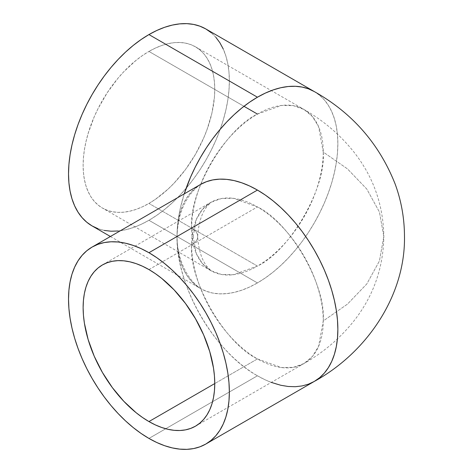 <?xml version="1.0" encoding="UTF-8"?>
<svg xmlns="http://www.w3.org/2000/svg" width="473" height="473" viewBox="0 0 473 473"><rect width="100%" height="100%" fill="white"/><g stroke="black" fill="none" stroke-linecap="round" stroke-linejoin="round"><path stroke-width="0.35" stroke-dasharray="2.37 1.77" d="M191.624 244.931L196.295 219.507L202.409 209.468L210.905 202.32L221.512 198.512L233.343 198.299L257.442 206.932C289.115 221.713 326.086 283.924 323.254 320.925L347.424 304.157L366.817 283.924L379.435 260.966L383.828 236.5L379.435 212.034L366.817 189.076L347.424 168.843L323.254 152.075L318.583 126.652L312.47 116.612L303.979 109.464L293.366 105.656L281.541 105.438L257.442 114.076C225.763 128.857 188.792 191.068 191.624 228.069A20.652 11.926 180 0 1 197.673 236.5A20.652 11.926 180 0 1 191.624 244.931A93.075 53.739 -120 0 0 257.442 358.924L214.754 383.568L257.442 358.924C225.763 344.143 188.792 281.932 191.624 244.931A20.652 11.926 0 0 0 197.673 236.5A20.652 11.926 0 0 0 191.624 228.069A93.075 53.739 -60 0 1 257.442 114.076A93.075 53.739 -60 0 1 303.979 109.464A93.075 53.739 -60 0 1 323.254 152.075A93.075 53.739 -60 0 1 257.442 266.068L148.942 203.425A93.075 53.739 120 0 0 209.746 121.407A93.075 53.739 120 0 0 195.479 46.821A93.075 53.739 120 0 0 148.942 51.433L243.973 106.301L148.942 51.433L155.392 48.075L161.778 45.479L168.045 43.676L174.129 42.676L179.965 42.493L185.505 43.132L190.69 44.58L195.479 46.821L199.813 49.848L203.662 53.615L206.985 58.096L209.746 63.24L211.922 69.011L213.489 75.337L214.44 82.166L214.754 89.432L214.44 97.066L211.922 113.13L206.985 129.744L203.662 138.057L195.479 154.299L185.505 169.505L174.129 183.098L168.045 189.123L155.392 199.334L148.942 203.425L142.491 206.784L136.1 209.379L129.839 211.183L123.755 212.182L117.913 212.365L112.379 211.727L107.188 210.284L102.404 208.037L98.065 205.016L94.216 201.244L90.899 196.768L88.138 191.618L85.962 185.854L84.389 179.521L83.443 172.692L83.124 165.426L83.443 157.793L84.389 149.87L85.962 141.729L88.138 133.451L94.216 116.801L98.065 108.589L107.188 92.791L117.913 78.317L123.755 71.76L136.1 60.308L142.491 55.524L148.942 51.433A93.075 53.739 120 0 0 88.138 133.451A93.075 53.739 120 0 0 102.404 208.037A93.075 53.739 120 0 0 148.942 203.425L257.442 266.068A93.075 53.739 -60 0 1 210.905 270.68A93.075 53.739 -60 0 1 191.624 228.069L196.295 253.493L202.409 263.532L210.905 270.68L221.512 274.488L233.343 274.701L257.442 266.068C289.115 251.287 326.086 189.076 323.254 152.075L347.424 168.843L366.817 189.076L379.435 212.034L383.828 236.5L379.435 260.966L366.817 283.924L347.424 304.157L323.254 320.925L318.583 346.348L312.47 356.388L303.979 363.536L293.366 367.344L281.541 367.562L257.442 358.924A93.075 53.739 -120 0 0 303.979 363.536A93.075 53.739 -120 0 0 323.254 320.925A93.075 53.739 -120 0 0 257.442 206.932A93.075 53.739 -120 0 0 210.905 202.32A93.075 53.739 -120 0 0 191.624 244.931M148.942 269.575L257.442 206.932L148.942 269.575M271.301 382.403L265.323 379.89L257.442 375.787L148.942 438.43L257.442 375.787A113.727 65.658 -120 0 0 314.303 381.421M92.075 225.923A113.727 65.658 120 0 0 148.942 220.288L257.442 282.931A113.727 65.658 -60 0 1 200.576 288.56C198.914 287.72 196.325 285.408 192.807 281.624C185.404 273.589 177.032 256.78 177.02 236.5A113.727 65.658 -60 0 1 184.245 193.865L180.485 207.546L178.569 217.491L177.41 227.176L177.02 236.5L177.41 245.381L178.569 253.723L180.485 261.457L183.146 268.498L186.516 274.789L190.578 280.264L195.278 284.87L200.576 288.56A113.727 65.658 -60 0 1 177.02 236.5L177.41 227.619L178.569 219.277L180.485 211.543L183.146 204.502L186.516 198.211L190.578 192.736L195.278 188.13L200.576 184.44A113.727 65.658 -120 0 0 177.02 236.5A113.727 65.658 -120 0 0 257.442 375.787C214.47 352.255 175.915 285.479 177.02 236.5C177.677 217.917 182.844 202.988 192.523 191.707L197.07 187.066L200.576 184.44M110.404 236.5L200.576 288.56L206.423 291.303L212.761 293.077L219.531 293.851L226.668 293.627L234.094 292.409L241.75 290.203L249.561 287.034L257.442 282.931L265.323 277.935L273.128 272.087L280.785 265.454L288.217 258.092L295.347 250.081L302.117 241.484L308.455 232.397L314.303 222.901L319.606 213.092L324.307 203.059L328.363 192.901L331.739 182.714L334.393 172.598L336.315 162.653L337.468 152.968L337.858 143.644L337.468 134.764L336.315 126.421L334.393 118.688L331.739 111.64L328.363 105.355L324.307 99.88L319.606 95.274L314.303 91.579A113.727 65.658 -60 0 1 331.739 182.714A113.727 65.658 -60 0 1 257.442 282.931L148.942 220.288A113.727 65.658 120 0 0 223.238 120.071A113.727 65.658 120 0 0 205.802 28.942M118.167 230.99L125.599 229.766L133.25 227.56L141.06 224.391L148.942 220.288L156.823 215.292L164.628 209.444L172.284 202.811L179.716 195.45L186.847 187.438L193.617 178.847L199.955 169.754L205.802 160.258L211.106 150.449L215.806 140.416L219.862 130.258L223.238 120.071L225.893 109.955L227.815 100.01L228.973 90.325L229.358 81.001L228.973 72.121L227.815 63.778L225.893 56.045L223.238 49.003M215.806 37.237L211.106 32.631M97.923 228.666L104.261 230.434M102.404 264.963L211.384 202.024L208.764 204.502C202.278 211.242 198.583 221.908 197.673 236.5C198.583 251.092 202.278 261.758 208.764 268.498L211.384 270.976L102.404 208.037M195.479 426.179L303.979 363.536C323.981 352.137 340.938 337.539 354.856 319.742C373.67 295.294 383.325 267.547 383.828 236.5C383.325 205.453 373.67 177.706 354.856 153.258C340.938 135.461 323.981 120.863 303.979 109.464L195.479 46.821"/><path stroke-width="0.71" d="M148.942 421.567A93.075 53.739 60 0 1 88.138 339.549A93.075 53.739 60 0 1 102.404 264.963A93.075 53.739 60 0 1 148.942 269.575L155.392 273.666L161.778 278.449L174.129 289.902L185.505 303.495L195.479 318.701L203.662 334.943L209.746 351.593L213.489 368.012L214.44 375.934L214.754 383.568L148.942 421.567L142.491 417.476L136.1 412.693L123.755 401.24L112.379 387.647L102.404 372.44L94.216 356.199L88.138 339.549L84.389 323.13L83.443 315.207L83.124 307.574L83.443 300.308L84.389 293.479L85.962 287.146L88.138 281.382L90.899 276.232L94.216 271.756L98.065 267.984L102.404 264.963L107.188 262.716L112.379 261.273L117.913 260.635L123.755 260.818L129.839 261.817L136.1 263.621L142.491 266.216L148.942 269.575A93.075 53.739 60 0 1 209.746 351.593A93.075 53.739 60 0 1 195.479 426.179L190.69 428.42L185.505 429.868L179.965 430.507L174.129 430.324L168.045 429.324L161.778 427.521L155.392 424.925L148.942 421.567L214.754 383.568L214.44 390.834L213.489 397.663L211.922 403.989L209.746 409.76L206.985 414.904L203.662 419.385L199.813 423.152L195.479 426.179A93.075 53.739 60 0 1 148.942 421.567M243.973 106.301L257.442 114.076L243.973 106.301M148.942 252.712A113.727 65.658 60 0 1 223.238 352.929A113.727 65.658 60 0 1 205.802 444.058A113.727 65.658 60 0 1 148.942 438.43A113.727 65.658 60 0 1 74.645 338.213A113.727 65.658 60 0 1 92.075 247.077A113.727 65.658 60 0 1 148.942 252.712L257.442 190.069L148.942 252.712L141.06 248.609L133.25 245.44L125.599 243.234L118.167 242.01L111.031 241.792L104.261 242.566L97.923 244.334L92.075 247.077L86.778 250.773L82.077 255.379L78.021 260.854L74.645 267.139L71.985 274.186L70.069 281.92L68.91 290.262L68.526 299.143L68.91 308.467L70.069 318.152L71.985 328.096L74.645 338.213L78.021 348.394L82.077 358.558L86.778 368.591L92.075 378.4L97.923 387.895L104.261 396.983L111.031 405.58L118.167 413.591L125.599 420.952L133.25 427.586L141.06 433.428L148.942 438.43L156.823 442.533L164.628 445.702L172.284 447.907L179.716 449.125L186.847 449.35L193.617 448.575L199.955 446.802L205.802 444.058L211.106 440.369L215.806 435.763L219.862 430.288L223.238 423.997L225.893 416.955L227.815 409.222L228.973 400.879L229.358 391.999L228.973 382.675L227.815 372.99L225.893 363.045L223.238 352.929L219.862 342.742L215.806 332.584L211.106 322.551L205.802 312.742L199.955 303.246L193.617 294.153L186.847 285.562L179.716 277.55L172.284 270.189L164.628 263.556L156.823 257.708L148.942 252.712M205.802 444.058L314.303 381.421A113.727 65.658 -120 0 0 331.739 290.286A113.727 65.658 -120 0 0 257.442 190.069L265.323 195.065L273.128 200.913L280.785 207.546L288.217 214.908L295.347 222.919L302.117 231.516L308.455 240.603L314.303 250.099L319.606 259.908L324.307 269.941L328.363 280.099L331.739 290.286L334.393 300.402L336.315 310.347L337.468 320.032L337.858 329.356L337.468 338.236L336.315 346.579L334.393 354.312L331.739 361.36L328.363 367.645L324.307 373.12L319.606 377.726L314.303 381.421L308.455 384.165L302.117 385.933L295.347 386.707L288.217 386.488L280.785 385.264L271.301 382.403M211.106 32.631L205.802 28.942A113.727 65.658 120 0 0 148.942 34.57L257.442 97.213L249.561 102.209L241.75 108.057L234.094 114.691L226.668 122.052L219.531 130.063L212.761 138.654L206.423 147.747L200.576 157.243L195.278 167.052L190.578 177.085L184.245 193.865A113.727 65.658 -60 0 1 257.442 97.213L148.942 34.57A113.727 65.658 120 0 0 74.645 134.787A113.727 65.658 120 0 0 92.075 225.923L97.923 228.666M257.442 97.213A113.727 65.658 -60 0 1 314.303 91.579L308.455 88.835L302.117 87.067L295.347 86.293L288.217 86.512L280.785 87.736L273.128 89.941L265.323 93.11L257.442 97.213M200.576 184.44L206.423 181.697L212.761 179.923L219.531 179.149L226.668 179.373L234.094 180.591L241.75 182.797L249.561 185.966L257.442 190.069A113.727 65.658 -120 0 0 200.576 184.44L92.075 247.077M223.238 49.003L219.862 42.712L215.806 37.237M314.303 381.421C367.066 352.468 405.627 295.247 404.474 236.045C404.385 218.29 401.329 201.09 395.31 184.44C379.423 144.029 352.42 113.077 314.303 91.579L205.802 28.942L199.955 26.198L193.617 24.425L186.847 23.65L179.716 23.875L172.284 25.093L164.628 27.298L156.823 30.467L148.942 34.57L141.06 39.572L133.25 45.414L125.599 52.048L118.167 59.409L111.031 67.42L104.261 76.017L97.923 85.105L92.075 94.6L86.778 104.409L82.077 114.442L78.021 124.606L74.645 134.787L71.985 144.904L70.069 154.848L68.91 164.533L68.526 173.857L68.91 182.738L70.069 191.08L71.985 198.814L74.645 205.861L78.021 212.146L82.077 217.621L86.778 222.227L92.075 225.923L110.404 236.5M104.261 230.434L111.031 231.208L118.167 230.99"/></g></svg>
